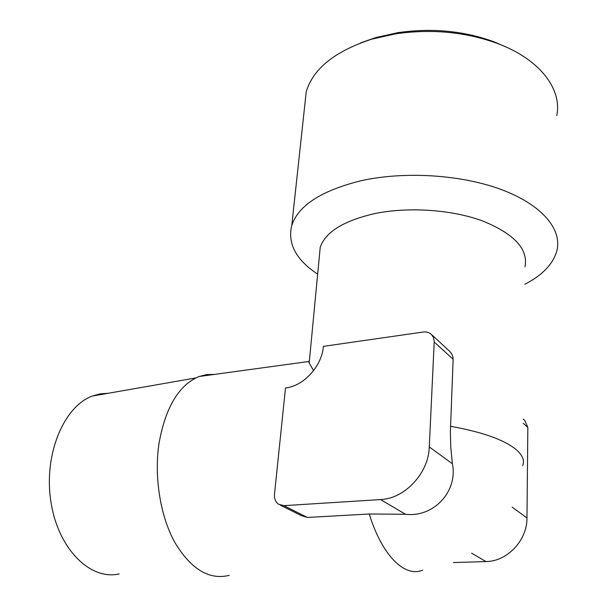 <?xml version="1.0" encoding="UTF-8"?>
<svg xmlns="http://www.w3.org/2000/svg" width="607" height="607" viewBox="0 0 607 607"><rect width="100%" height="100%" fill="white"/><g stroke="black" fill="none" stroke-linecap="round" stroke-linejoin="round"><path stroke-width="0.91" d="M319.35 256.495L320.223 247.337C325.405 232.033 343.532 220.796 374.595 213.626C408.132 206.646 451.646 209.544 482.573 220.933C514.25 233.862 528.394 249.113 525.009 266.693M429.286 446.957L452.405 463.756L450.789 447.473L450.379 431.463L453.141 359.291C453.057 356.081 451.707 353.244 449.097 350.778L431.44 334.487L433.375 337.287L434.225 341.384L429.286 446.957C428.671 473.081 404.808 498.734 380.536 499.584L283.848 505.654L278.492 504.212C275.487 501.951 274.152 498.597 274.493 494.151L285.502 387.972C303.599 386.204 322.029 366.021 323.372 346.369L423.193 332.029C426.486 331.612 429.232 332.431 431.44 334.487M309.426 360.49L308.834 361.484L309.175 363.062L313.614 370.596M229.226 575.36C209.172 580.262 191.038 569.283 174.824 542.43C160.248 515.996 153.988 476.814 159.019 443.33C165.552 407.168 178.936 384.884 199.172 376.499L206.737 374.572L214.37 374.413M422.624 570.163C404.899 577.712 382.152 555.974 369.261 514L307.362 517.46L301.239 515.563L280.517 505.229M452.405 463.756C458.073 491.412 433.595 517.771 405.476 514.25L369.261 514M317.666 274.136C295.973 259.781 287.346 243.536 291.785 225.387C298.333 205.561 321.232 190.727 360.482 180.871C403.845 171.022 461.085 174.497 501.572 189.657C542.112 204.84 562.082 229.256 556.945 250.456C553.288 263.893 542.575 275.168 524.805 284.266M304.691 106.013L306.201 91.991C312.901 68.841 334.829 51.208 371.985 39.098L395.65 33.833C431.494 28.688 465.417 31.89 497.406 43.454C540.215 59.349 562.325 89.411 556.733 115.671M360.361 43.006L375.558 37.634L397.889 32.657C431.668 27.793 463.642 30.813 493.802 41.724L506.45 47.187M211.585 374.8L202.055 376.105M453.452 562.552L485.941 561.574C507.27 561.498 527.271 540.298 526.967 517.93L527.84 427.487L524.812 420.53M108.19 393.275L100.185 393.844L92.272 396.067C63.963 406.379 43.552 454.119 50.859 501.374C57.855 548.728 90.306 580.687 119.154 573.926M450.515 426.304C482.262 431.987 504.159 439.756 516.2 449.628C522.536 455.136 524.714 460.447 522.733 465.561M434.21 342.014L453.141 359.291M380.536 499.584L405.476 514.25M283.848 505.654L307.362 517.46M523.219 423.269L527.84 427.487M471.624 553.159L485.941 561.574M512.149 507.164L526.967 517.93M309.175 363.062L320.223 247.337M308.834 361.484L199.172 376.499M291.785 225.387L306.201 91.991M397.889 32.657L395.65 33.833M493.802 41.724L497.406 43.454M523.264 419.096L525.146 420.826M92.272 396.067L195.886 377.918"/></g></svg>
